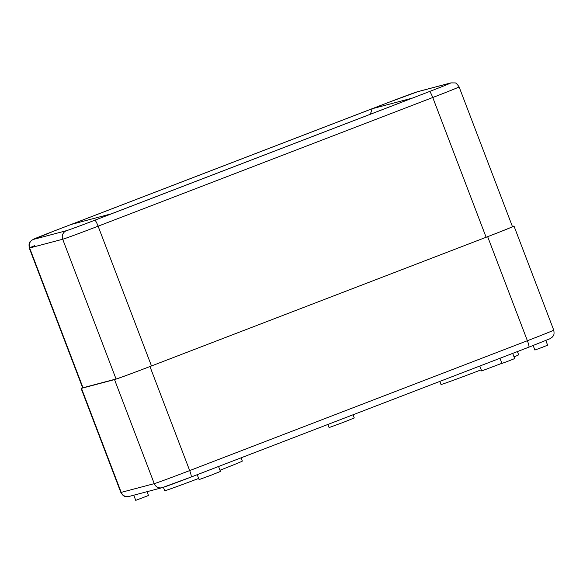 <?xml version="1.0" encoding="UTF-8"?>
<svg xmlns="http://www.w3.org/2000/svg" width="583" height="583" viewBox="0 0 583 583"><rect width="100%" height="100%" fill="white"/><g stroke="black" fill="none" stroke-linecap="round" stroke-linejoin="round"><path stroke-width="0.87" d="M82.589 387.659A33.253 0.525 -20.9 0 0 81.11 388.402A33.253 0.525 -20.9 0 0 81.474 388.344L114.523 379.591A33.253 0.525 -20.9 0 0 149.948 366.539L487.658 236.676A33.253 0.525 -20.9 0 0 514.002 226.066A33.253 0.525 -20.9 0 0 513.638 226.124L512.391 226.459M147.011 491.695L148.468 495.499L135.73 500.36L133.762 495.207M545.834 340.494L547.619 345.18L542.219 347.351L534.888 350.04L533.154 345.515M512.69 353.385L514.672 358.574L509.272 360.746L501.941 363.435L499.966 358.283M501.89 363.304L481.66 370.948L479.787 366.037M198.657 478.446A41.561 0.656 159.1 0 1 164.69 490.718L163.393 487.315M241.107 457.815L242.346 461.066A41.561 0.656 159.1 0 1 219.988 470.241M514.038 356.913A41.561 0.656 -20.9 0 0 518.659 354.821L517.42 351.571M439.83 381.406L441.003 384.474A41.561 0.656 -20.9 0 0 481.23 369.811M353.05 414.768L354.267 417.96L343.591 422.26L329.082 427.579L327.886 424.453M218.552 466.487L220.447 471.45L211.396 475.094L199.094 479.598L197.222 474.693M83.005 387.753A33.253 0.525 159.1 0 1 82.648 387.812L29.274 248.052A33.253 0.525 -20.9 0 0 29.638 247.994L83.005 387.753L116.061 379.001A33.253 0.525 159.1 0 0 151.485 365.949L486.127 237.266A33.253 0.525 159.1 0 0 512.464 226.656L459.098 86.896C457.094 83.967 455.68 82.64 454.857 82.917L450.892 82.888L417.843 91.64L388.817 102.302L54.19 230.977A6.653 0.969 -111 0 0 54.175 230.985A26.599 0.415 -20.9 0 0 33.406 239.424A6.653 6.581 75.2 0 0 29.638 247.994L62.694 239.241L116.061 379.001M372.18 108.729L412.319 98.104L111.448 213.793L71.308 224.419L372.18 108.729L370.329 114.246M81.474 388.344L121.206 492.387A33.253 0.525 159.1 0 1 120.841 492.446L81.11 388.402M487.658 236.676L527.389 340.72A6.653 0.969 -111 0 1 528.832 347.184A6.653 0.969 -111 0 0 528.832 347.184L191.122 477.04A6.653 0.969 -111 0 0 191.122 477.04L162.096 487.701L129.047 496.454A6.653 6.581 -104.8 0 1 121.206 492.387L154.255 483.635A33.253 0.525 159.1 0 0 189.679 470.583L527.389 340.72A33.253 0.525 159.1 0 0 553.733 330.109C554.746 335.823 552.961 335.808 552.371 337.04L549.82 338.796L528.832 347.184L191.137 477.032M149.948 366.539L189.679 470.583A6.653 0.969 -111 0 1 191.122 477.04A26.599 0.415 159.1 0 1 162.766 487.49M162.096 487.701A6.653 6.581 -104.8 0 1 154.255 483.635L114.523 379.591M34.761 245.632A33.253 0.525 -20.9 0 0 29.274 248.052C28.341 240.925 30.513 242.025 31.708 240.189L54.175 230.985L388.817 102.302A6.653 0.969 -111 0 0 388.817 102.302A6.653 0.969 -111 0 0 388.803 102.309M33.406 239.424L66.462 230.671A26.599 0.415 -20.9 0 0 94.796 220.228L429.438 91.546A26.599 0.415 -20.9 0 0 450.222 83.107L417.173 91.852A26.599 0.415 -20.9 0 0 388.832 102.302M417.173 91.852A6.653 6.581 -104.8 0 1 417.843 91.64M450.222 83.107A6.653 6.581 -104.8 0 1 450.892 82.888M429.438 91.546A6.653 0.969 69 0 1 432.754 97.507L486.127 237.266M94.796 220.228A6.653 0.969 69 0 1 98.112 226.189L432.754 97.507A33.253 0.525 -20.9 0 0 459.098 86.896M66.462 230.671A6.653 6.581 75.2 0 0 62.694 239.241A33.253 0.525 -20.9 0 0 98.112 226.189L151.485 365.949M129.047 496.454L126.453 496.701C125.199 496.177 123.88 497.365 120.841 492.446M514.002 226.066L553.733 330.109"/></g></svg>
